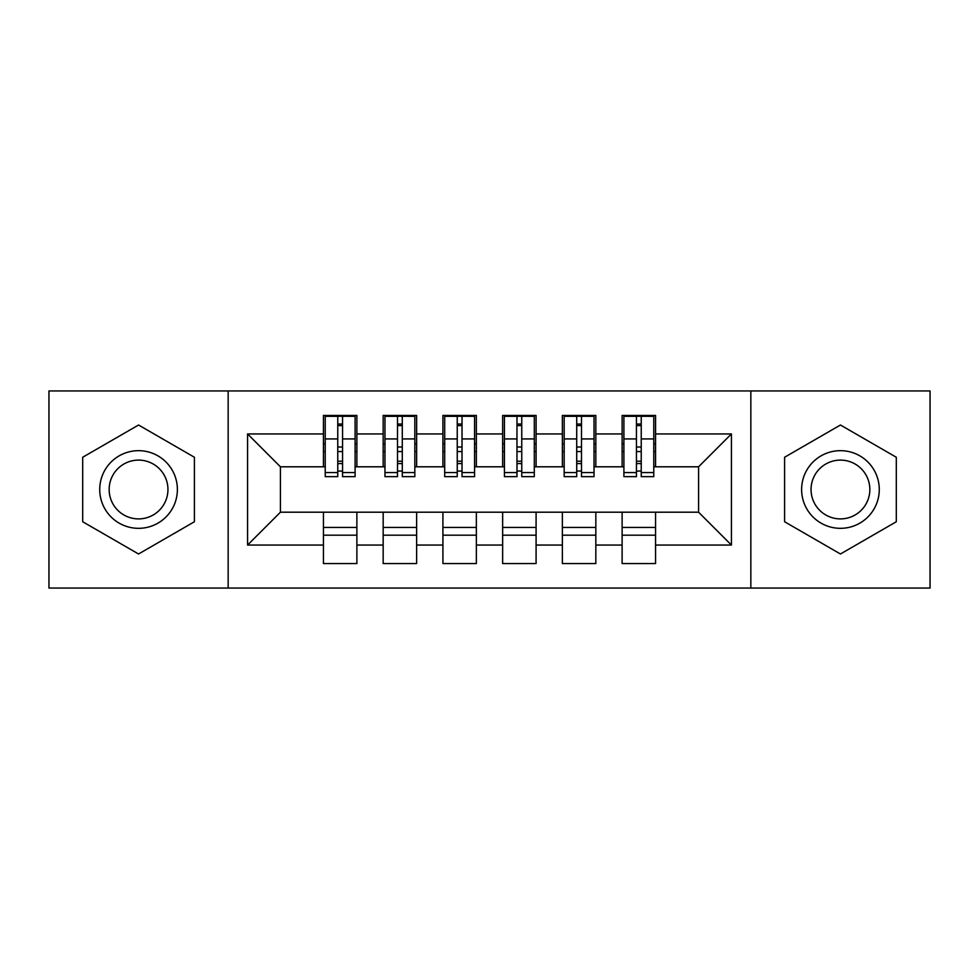 <?xml version="1.0" encoding="UTF-8"?>
<svg xmlns="http://www.w3.org/2000/svg" width="979" height="979" viewBox="0 0 979 979"><rect width="100%" height="100%" fill="white"/><g stroke="black" fill="none" stroke-linecap="round" stroke-linejoin="round"><path stroke-width="1.47" d="M750.844 588.061L930.05 588.061L930.05 390.939L750.844 390.939L750.844 588.061L228.156 588.061L228.156 390.939L48.95 390.939L48.95 588.061L228.156 588.061M636.448 451.564L641.233 451.564M655.563 527.436L622.118 527.436M622.118 535.195L655.563 535.195M576.717 451.564L581.489 451.564M595.832 527.436L562.374 527.436M562.374 535.195L595.832 535.195M516.973 451.564L521.758 451.564M536.088 527.436L502.643 527.436M502.643 535.195L536.088 535.195M457.242 451.564L462.027 451.564M476.357 527.436L442.912 527.436M442.912 535.195L476.357 535.195M397.511 451.564L402.283 451.564M416.626 527.436L383.168 527.436M383.168 535.195L416.626 535.195M750.844 390.939L228.156 390.939M325.224 466.799L280.422 466.799L247.577 433.942L247.577 545.058L323.437 545.058L323.437 563.574L356.882 563.574L356.882 545.058L383.168 545.058L383.168 563.574L416.626 563.574L416.626 545.058L442.912 545.058L442.912 563.574L476.357 563.574L476.357 545.058L502.643 545.058L502.643 563.574L536.088 563.574L536.088 545.058L562.374 545.058L562.374 563.574L595.832 563.574L595.832 545.058L622.118 545.058L622.118 563.574L655.563 563.574L655.563 512.201L698.578 512.201L698.578 466.799L653.776 466.799M247.577 433.942L323.437 433.942L323.437 466.799M698.578 466.799L731.423 433.942L655.563 433.942L655.563 415.426L622.118 415.426L622.118 433.942L595.832 433.942L595.832 415.426L562.374 415.426L562.374 433.942L536.088 433.942L536.088 415.426L502.643 415.426L502.643 433.942L476.357 433.942L476.357 415.426L442.912 415.426L442.912 433.942L416.626 433.942L416.626 415.426L383.168 415.426L383.168 433.942L356.882 433.942L356.882 415.426L323.437 415.426L323.437 433.942M731.423 433.942L731.423 545.058L655.563 545.058M595.832 545.058L595.832 512.201L655.563 512.201M622.118 545.058L622.118 512.201M655.563 433.942L655.563 466.799M536.088 545.058L536.088 512.201L595.832 512.201M562.374 545.058L562.374 512.201M622.118 433.942L622.118 466.799L594.033 466.799M595.832 433.942L595.832 466.799M476.357 545.058L476.357 512.201L536.088 512.201M502.643 545.058L502.643 512.201M562.374 433.942L562.374 466.799L534.301 466.799M536.088 433.942L536.088 466.799M416.626 545.058L416.626 512.201L476.357 512.201M442.912 545.058L442.912 512.201M502.643 433.942L502.643 466.799L474.57 466.799M476.357 433.942L476.357 466.799M356.882 545.058L356.882 512.201L416.626 512.201M383.168 545.058L383.168 512.201M442.912 433.942L442.912 466.799L414.827 466.799M416.626 433.942L416.626 466.799M337.767 451.564L342.552 451.564M356.882 527.436L323.437 527.436M323.437 535.195L356.882 535.195M247.577 545.058L280.422 512.201L356.882 512.201M323.437 545.058L323.437 512.201M383.168 433.942L383.168 466.799L355.096 466.799M356.882 433.942L356.882 466.799M194.405 457.254L138.553 425.008L82.701 457.254L82.701 521.746L138.553 553.992L194.405 521.746L194.405 457.254L194.405 521.746L138.553 553.992L82.701 521.746L82.701 457.254L138.553 425.008L194.405 457.254M784.595 457.254L784.595 521.746L840.447 553.992L896.299 521.746L896.299 457.254L840.447 425.008L784.595 457.254L840.447 425.008L896.299 457.254L896.299 521.746L840.447 553.992L784.595 521.746L784.595 457.254M280.422 466.799L280.422 512.201M623.904 466.799L622.118 466.799M564.173 466.799L562.374 466.799M504.43 466.799L502.643 466.799M444.699 466.799L442.912 466.799M384.967 466.799L383.168 466.799M731.423 545.058L698.578 512.201M325.224 416.026L355.096 416.026L325.224 416.026L325.224 476.663L337.767 476.663L337.767 416.259L355.096 416.332L355.096 476.663L342.552 476.663L342.552 416.332M337.767 424.017L342.552 424.017M337.767 471.633A2.386 0.624 180 0 1 340.166 471.021A2.386 0.624 180 0 1 342.552 471.633M342.552 464.132A2.386 0.624 0 0 0 340.166 463.52A2.386 0.624 0 0 0 337.767 464.132M337.767 461.195L342.552 461.195M356.882 443.805L355.096 443.805M356.882 451.564L355.096 451.564M325.224 443.805L323.437 443.805M325.224 451.564L323.437 451.564M384.967 416.026L414.827 416.026L384.967 416.026L384.967 476.663L397.511 476.663L397.511 416.259L414.827 416.332L414.827 476.663L402.283 476.663L402.283 416.332M397.511 424.017L402.283 424.017M397.511 471.633A2.386 0.624 180 0 1 399.897 471.021A2.386 0.624 180 0 1 402.283 471.633M402.283 464.132A2.386 0.624 0 0 0 399.897 463.52A2.386 0.624 0 0 0 397.511 464.132M397.511 461.195L402.283 461.195M416.626 443.805L414.827 443.805M416.626 451.564L414.827 451.564M384.967 443.805L383.168 443.805M384.967 451.564L383.168 451.564M444.699 416.026L474.57 416.026L444.699 416.026L444.699 476.663L457.242 476.663L457.242 416.259L474.57 416.332L474.57 476.663L462.027 476.663L462.027 416.332M457.242 424.017L462.027 424.017M457.242 471.633A2.386 0.624 180 0 1 459.628 471.021A2.386 0.624 180 0 1 462.027 471.633M462.027 464.132A2.386 0.624 0 0 0 459.628 463.52A2.386 0.624 0 0 0 457.242 464.132M457.242 461.195L462.027 461.195M476.357 443.805L474.57 443.805M476.357 451.564L474.57 451.564M444.699 443.805L442.912 443.805M444.699 451.564L442.912 451.564M504.43 416.026L534.301 416.026L504.43 416.026L504.43 476.663L516.973 476.663L516.973 416.259L534.301 416.332L534.301 476.663L521.758 476.663L521.758 416.332M516.973 424.017L521.758 424.017M516.973 471.633A2.386 0.624 180 0 1 519.372 471.021A2.386 0.624 180 0 1 521.758 471.633M521.758 464.132A2.386 0.624 0 0 0 519.372 463.52A2.386 0.624 0 0 0 516.973 464.132M516.973 461.195L521.758 461.195M536.088 443.805L534.301 443.805M536.088 451.564L534.301 451.564M504.43 443.805L502.643 443.805M504.43 451.564L502.643 451.564M564.173 416.026L594.033 416.026L564.173 416.026L564.173 476.663L576.717 476.663L576.717 416.259L594.033 416.332L594.033 476.663L581.489 476.663L581.489 416.332M576.717 424.017L581.489 424.017M576.717 471.633A2.386 0.624 180 0 1 579.103 471.021A2.386 0.624 180 0 1 581.489 471.633M581.489 464.132A2.386 0.624 0 0 0 579.103 463.52A2.386 0.624 0 0 0 576.717 464.132M576.717 461.195L581.489 461.195M595.832 443.805L594.033 443.805M595.832 451.564L594.033 451.564M564.173 443.805L562.374 443.805M564.173 451.564L562.374 451.564M138.553 450.67A38.83 38.83 0 0 0 99.723 489.5A38.83 38.83 0 0 0 138.553 528.33A38.83 38.83 0 0 0 177.383 489.5A38.83 38.83 0 0 0 138.553 450.67M138.553 460.106A29.394 29.394 0 0 0 109.158 489.5A29.394 29.394 0 0 0 138.553 518.894A29.394 29.394 0 0 0 167.947 489.5A29.394 29.394 0 0 0 138.553 460.106M840.447 450.67A38.83 38.83 0 0 0 801.617 489.5A38.83 38.83 0 0 0 840.447 528.33A38.83 38.83 0 0 0 879.277 489.5A38.83 38.83 0 0 0 840.447 450.67M840.447 460.106A29.394 29.394 0 0 0 811.053 489.5A29.394 29.394 0 0 0 840.447 518.894A29.394 29.394 0 0 0 869.841 489.5A29.394 29.394 0 0 0 840.447 460.106M623.904 416.026L653.776 416.026L623.904 416.026L623.904 476.663L636.448 476.663L636.448 416.259L653.776 416.332L653.776 476.663L641.233 476.663L641.233 416.332M636.448 424.017L641.233 424.017M636.448 471.633A2.386 0.624 180 0 1 638.834 471.021A2.386 0.624 180 0 1 641.233 471.633M641.233 464.132A2.386 0.624 0 0 0 638.834 463.52A2.386 0.624 0 0 0 636.448 464.132M636.448 461.195L641.233 461.195M655.563 443.805L653.776 443.805M655.563 451.564L653.776 451.564M623.904 443.805L622.118 443.805M623.904 451.564L622.118 451.564M325.224 416.332L337.767 416.332M342.552 472.551L355.096 472.551M342.552 438.935L355.096 438.935M325.224 472.551L337.767 472.551M325.224 438.935L337.767 438.935M337.767 447.011L342.552 447.011M337.767 425.596L342.552 425.596M384.967 416.332L397.511 416.332M402.283 472.551L414.827 472.551M402.283 438.935L414.827 438.935M384.967 472.551L397.511 472.551M384.967 438.935L397.511 438.935M397.511 447.011L402.283 447.011M397.511 425.596L402.283 425.596M444.699 416.332L457.242 416.332M462.027 472.551L474.57 472.551M462.027 438.935L474.57 438.935M444.699 472.551L457.242 472.551M444.699 438.935L457.242 438.935M457.242 447.011L462.027 447.011M457.242 425.596L462.027 425.596M504.43 416.332L516.973 416.332M521.758 472.551L534.301 472.551M521.758 438.935L534.301 438.935M504.43 472.551L516.973 472.551M504.43 438.935L516.973 438.935M516.973 447.011L521.758 447.011M516.973 425.596L521.758 425.596M564.173 416.332L576.717 416.332M581.489 472.551L594.033 472.551M581.489 438.935L594.033 438.935M564.173 472.551L576.717 472.551M564.173 438.935L576.717 438.935M576.717 447.011L581.489 447.011M576.717 425.596L581.489 425.596M623.904 416.332L636.448 416.332M641.233 472.551L653.776 472.551M641.233 438.935L653.776 438.935M623.904 472.551L636.448 472.551M623.904 438.935L636.448 438.935M636.448 447.011L641.233 447.011M636.448 425.596L641.233 425.596"/></g></svg>
